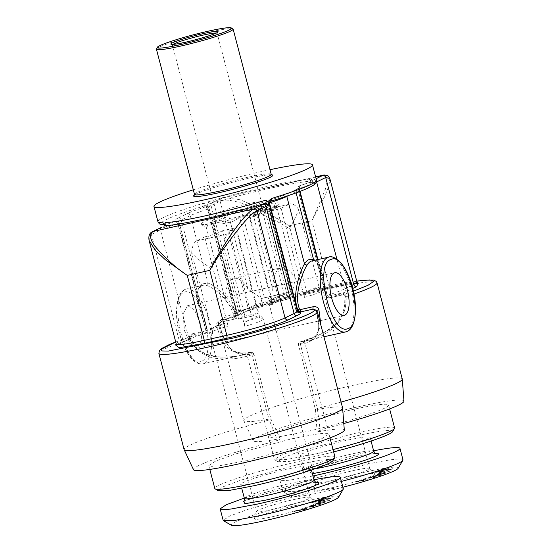 <?xml version="1.0" encoding="UTF-8"?>
<svg xmlns="http://www.w3.org/2000/svg" width="553" height="553" viewBox="0 0 553 553"><rect width="100%" height="100%" fill="white"/><g stroke="black" fill="none" stroke-linecap="round" stroke-linejoin="round"><path stroke-width="0.41" stroke-dasharray="2.77 2.07" d="M251.055 208.571A29.074 2.468 165.3 0 1 268.523 206.117A29.074 2.468 165.3 0 1 230.055 218.774A29.074 2.468 165.3 0 1 212.483 220.82A29.074 2.468 165.3 0 1 251.055 208.571M247.398 203.877A23.129 1.963 165.3 0 1 256.329 202.149A23.129 1.963 165.3 0 1 261.299 201.928A23.129 1.963 165.3 0 1 261.424 202.066A23.129 1.963 165.3 0 1 230.698 211.999A23.129 1.963 165.3 0 1 221.767 213.728A23.129 1.963 165.3 0 1 216.679 213.811A23.129 1.963 165.3 0 1 216.721 213.624A23.129 1.963 165.3 0 1 247.398 203.877M241.986 209.725A40.742 3.463 165.3 0 1 256.993 206.138A40.742 3.463 165.3 0 1 266.802 204.168C264.541 206.504 261.161 208.08 256.64 208.889C250.813 210.658 245.926 210.935 241.986 209.725L228.023 213.541A40.742 3.463 165.3 0 0 201.188 224.103C204.416 227 203.781 225.88 207.686 226.191L208.149 226.073A37.003 3.145 165.3 0 1 226.848 216.983L228.023 213.541M239.124 217.619A40.742 3.463 165.3 0 1 224.117 221.2A40.742 3.463 165.3 0 1 214.308 223.17C217.488 224.297 221.283 224.269 225.679 223.073C231.721 222.195 236.207 220.371 239.124 217.619L239.712 217.488A40.97 3.484 165.3 0 0 252.977 213.852L253.087 213.804A40.742 3.463 165.3 0 0 279.97 203.435A40.742 3.463 165.3 0 0 275.477 202.916L275.581 202.868A40.97 3.484 165.3 0 0 267.389 204.036L266.802 204.168M201.188 224.103A40.742 3.463 165.3 0 0 205.633 224.421L214.308 223.17M275.581 202.868L295.385 278.359L292.461 291.576L261.617 298.482L247.938 288.977A38.323 15.035 77.4 0 0 233.857 278.38A38.323 15.035 77.4 0 0 225.334 299.961L234.762 311.533A40.97 3.484 -14.7 0 0 236.781 311.187L256.295 306.818L235.578 227.85L229.267 230.919L251.656 316.261L257.968 313.192L256.295 306.818L262.765 305.374L239.712 217.488M267.389 204.036L290.443 291.922A40.97 3.484 165.3 0 1 292.461 291.576M275.477 202.916L274.302 206.366A37.003 3.145 165.3 0 1 255.597 215.449L255.41 215.525C267.528 211.813 274.793 209.103 277.212 207.403C278.339 207.161 279.258 205.834 279.97 203.435M274.302 206.366L255.597 215.449L253.087 213.804M252.977 213.852L272.781 289.343L265.606 304.634A40.97 3.484 165.3 0 1 262.765 305.374M205.633 224.421L208.149 226.073L226.848 216.983M304.447 297.396A27.754 2.357 -14.7 0 0 322.952 290.207C320.339 285.887 319.392 287.325 317.325 286.952L305.436 292.606C304.295 293.214 303.97 294.811 304.447 297.396L281.055 208.239A27.754 2.357 -14.7 0 1 269.567 211.336L291.956 296.671L285.645 299.74L272.594 302.657L250.205 217.322L256.523 214.253L249.023 215.407L258.092 211.128L290.118 203.96A26.433 10.369 77.4 0 0 289.205 204.278L257.18 211.446M281.055 208.239L289.205 204.278M269.567 211.336L263.256 214.398L250.205 217.322M272.594 302.657L278.912 299.595L256.523 214.253M249.023 215.407L272.415 304.565A27.754 2.357 165.3 0 1 269.263 304.295A27.754 2.357 165.3 0 1 287.767 297.106C286.924 294.68 285.929 293.733 284.774 294.258L273.41 299.774C272.27 300.383 271.938 301.979 272.415 304.565M305.436 292.606C316.295 289.184 320.083 287.346 316.8 287.083C317.968 286.578 318.97 287.532 319.8 289.938L298.703 209.525C296.871 214.612 293.781 221 289.419 228.7C281.664 223.709 274.081 219.714 266.67 216.693L287.767 297.106M266.67 216.693L258.092 211.128M316.046 482.617A27.754 2.357 165.3 0 1 316.046 482.493A27.754 2.357 165.3 0 1 352.911 470.7A27.754 2.357 165.3 0 1 369.674 468.426A27.754 2.357 165.3 0 1 369.736 468.529A27.754 2.357 165.3 0 1 332.865 480.439A27.754 2.357 165.3 0 1 316.046 482.617L269.263 304.295C269.615 300.95 270.396 299.263 271.606 299.242C271.399 298.862 275.857 297.175 284.975 294.175L284.774 294.258C273.908 297.68 270.127 299.519 273.41 299.774M291.956 296.671L285.085 298.302A27.754 2.357 -14.7 0 1 278.912 299.595M251.656 316.261L245.477 317.546A27.754 2.357 -14.7 0 0 238.606 319.178L244.917 316.109L257.968 313.192M309.735 182.317L310.592 181.626L310.205 184.598L309.749 182.338C311.152 181.75 311.726 180.665 311.477 179.082L310.219 181.08L309.189 179.179L310.855 181.121C312.231 181.011 313.192 181.702 313.731 183.209A46.258 3.933 -14.7 0 0 316.399 182.034M313.731 183.209L310.489 182.352L310.219 181.08M357.839 283.309L330.57 287.767L308.028 292.814C284.816 297.943 255.313 306.77 246.479 311.215L237.417 315.625C233.732 317.429 233.027 318.48 235.308 318.777C236.767 318.196 237.375 317.111 237.126 315.528L235.744 316.198L207.679 209.207L205.903 206.691A48.899 4.154 165.3 0 1 204.624 205.861C206.172 205.384 207.306 205.923 208.018 207.472L207.61 204.043L208.294 201.762C208.847 203.373 209.705 203.953 210.873 203.504L210.665 203.573C248.034 192.548 293.982 182.303 310.682 181.19L313.586 179.905A2.641 2.419 64.1 0 1 316.516 181.584M207.651 205.363L209.048 206.642L210.112 203.822L212.269 202.647A2.641 2.419 64.1 0 1 212.753 202.474L223.578 197.469L239.988 199.695L259.302 207.728L289.364 225.769L311.906 220.723L324.68 196.668L328.98 185.462L329.809 178.467M210.147 203.801L210.873 203.504A43.611 3.705 165.3 0 1 212.753 202.474M164.766 224.649L165.388 224.718L164.663 224.559L166.888 227.456L166.018 224.629A79.293 6.74 165.3 0 1 204.624 205.861L202.847 203.393L207.61 204.043M356.747 281.166L300.072 293.346C252.818 305.332 211.474 320.429 221.656 321.977C219.914 322.434 219.182 323.484 219.472 325.129C226.122 353.056 239.304 356.561 251.809 353.948C253.786 353.72 254.325 353.872 253.433 354.404L247.357 356.111C236.11 359.374 224.138 359.899 211.446 357.687C200.566 353.796 193.481 347.685 190.197 339.355C189.631 337.835 190.446 336.742 192.651 336.072L205.294 333.245C206.794 332.719 207.444 331.641 207.223 330.01A46.258 3.933 -14.7 0 0 207.306 330.023L205.923 330.694L177.852 223.702L175.806 221.318A48.899 4.154 165.3 0 0 166.018 224.629L165.43 224.718M164.905 225.838C163.619 226.274 163.1 227.276 163.363 228.845L165.589 225.811L165.16 223.806M355.959 476.403A31.569 2.682 165.3 0 1 375.024 473.81A31.569 2.682 165.3 0 1 333.162 487.476A31.569 2.682 165.3 0 1 314.028 489.813A31.569 2.682 165.3 0 1 355.959 476.403M402.971 459.813A62.116 5.274 -14.7 0 0 365.312 464.672L308.692 479.99L289.35 487.034L282.804 491.334L283.143 491.714L294.977 491.34L320.464 486.474A62.116 5.274 -14.7 0 0 341.388 481.414M398.153 468.294A55.507 4.714 -14.7 0 0 364.6 472.2A55.507 4.714 -14.7 0 0 291.168 496.366A55.507 4.714 -14.7 0 0 324.521 491.679A55.507 4.714 -14.7 0 0 342.915 487.241M312.977 475.988L289.108 480.246L282.355 480.661L279.797 479.873L286.343 475.566L305.685 468.522L362.305 453.211A62.116 5.274 165.3 0 1 373.628 450.813M348.203 439.96L363.846 437.022L370.033 437.14L366.245 439.635L355.026 443.713L322.199 452.596A36.014 3.062 165.3 0 1 300.369 455.416A36.014 3.062 165.3 0 1 348.203 439.96M392.63 431.658A59.468 5.053 165.3 0 0 356.678 435.84L300.473 451.151L282.376 457.96L278 461.727L289.33 461.375L313.731 456.709A59.468 5.053 165.3 0 0 333.646 451.905M394.614 427.967A62.116 5.274 -14.7 0 0 356.962 432.833L300.341 448.144L281 455.188L274.454 459.495L274.786 459.868L286.62 459.495L312.106 454.628A62.116 5.274 -14.7 0 0 333.037 449.575M350.948 409.904A62.116 5.274 165.3 0 1 388.6 405.038A62.116 5.274 165.3 0 1 306.092 431.699L279.099 436.773L271.357 437.368L268.44 436.566L274.986 432.259L294.32 425.222L350.948 409.904M344.312 430.103A77.973 6.622 -14.7 0 0 320.353 431.381L317.104 431.554L320.125 430.103L327.473 427.918A77.973 6.622 -14.7 0 0 343.814 423.529M403.96 401.119A77.973 6.622 -14.7 0 0 329.567 413.685A77.973 6.622 -14.7 0 0 253.136 440.686A77.973 6.622 -14.7 0 0 277.039 439.206L280.281 439.006L277.378 440.451L269.919 442.67A77.973 6.622 -14.7 0 0 193.488 469.67M246.444 460.69L219.458 465.757L211.709 466.352L208.792 465.55L215.338 461.25L234.679 454.207L291.3 438.888L318.293 433.822L326.035 433.227L328.959 434.029L322.413 438.329L303.072 445.372L246.444 460.69M245.795 321.597C256.654 318.169 260.442 316.33 257.152 316.074L245.795 321.597C244.654 322.185 244.322 323.781 244.799 326.388A27.754 2.357 -14.7 0 0 263.304 319.199C260.698 314.878 259.751 316.309 257.677 315.936L257.152 316.074C258.32 315.563 259.322 316.51 260.152 318.922L236.76 229.765L228.61 233.725A26.433 10.369 77.4 0 0 223.702 245.974L209.732 267.424C202.052 262.419 196.032 257.657 191.677 253.143L212.774 333.556A27.754 2.357 165.3 0 1 209.615 333.279A27.754 2.357 165.3 0 1 228.119 326.09C227.276 323.671 226.281 322.717 225.126 323.242L213.762 328.765C212.622 329.374 212.29 330.971 212.774 333.556M238.606 319.178L216.216 233.843A27.754 2.357 165.3 0 0 204.734 236.933L228.119 326.09M256.398 511.601A27.754 2.357 165.3 0 1 256.398 511.484A27.754 2.357 165.3 0 1 293.263 499.691A27.754 2.357 165.3 0 1 310.026 497.41A27.754 2.357 165.3 0 1 310.088 497.513A27.754 2.357 165.3 0 1 273.223 509.431A27.754 2.357 165.3 0 1 256.398 511.601L209.615 333.279C209.967 329.934 210.755 328.254 211.965 328.226C211.758 327.853 216.209 326.159 225.327 323.159L225.126 323.242C214.267 326.664 210.479 328.503 213.762 328.765M204.734 236.933L196.578 240.894C193.744 242.435 192.112 246.52 191.677 253.143M244.799 326.388L223.702 245.974M296.311 505.387A31.569 2.682 165.3 0 1 315.376 502.801A31.569 2.682 165.3 0 1 273.514 516.467A31.569 2.682 165.3 0 1 254.38 518.797A31.569 2.682 165.3 0 1 296.311 505.387M343.323 488.797A62.116 5.274 -14.7 0 0 305.671 493.656L249.044 508.974L229.702 516.018L223.163 520.318M338.512 497.285A55.507 4.714 -14.7 0 0 304.952 501.191A55.507 4.714 -14.7 0 0 231.52 525.35M244.308 498.073L302.664 482.195A62.116 5.274 165.3 0 1 313.98 479.797M288.562 468.944L304.198 466.006L310.385 466.124L306.597 468.619L295.378 472.704L262.557 481.58A36.014 3.062 165.3 0 1 240.721 484.4A36.014 3.062 165.3 0 1 288.562 468.944M332.982 460.642A59.468 5.053 165.3 0 0 297.03 464.831L240.825 480.142L222.728 486.944L218.352 490.718M334.973 456.951A62.116 5.274 -14.7 0 0 297.314 461.817A62.116 5.274 -14.7 0 0 214.806 488.479M317.387 311.816A81.941 6.961 -14.7 0 0 316.44 311.097L314.539 309.224L316.44 311.097C318.825 319.489 319.316 327.003 317.906 333.632C314.83 339.521 308.982 343.06 300.355 344.249C298.357 344.692 297.86 344.685 298.848 344.236L304.807 342.086C326.194 336.805 348.286 321.922 345.708 296.871C345.445 295.212 344.18 294.611 341.92 295.06L329.215 297.915L328.199 297.949L326.014 296.028L320.152 269.829L314.982 260.221M175.723 341.968L192.651 336.072L192.824 333.659C189.893 334.586 188.836 336.3 189.644 338.802C192.803 346.62 199.688 352.323 210.306 355.911C223.239 357.964 235.454 357.328 246.963 353.989L246.963 353.989C236.926 356.512 227.117 357.501 217.55 356.962L206.594 354.245C199.661 351.231 194.407 346.033 190.826 338.664L190.197 339.355C191.144 338.602 190.958 338.422 189.644 338.802M342.618 407.983A81.941 6.961 -14.7 0 0 317.457 409.427L300.355 344.249L301.247 341.844L300.127 341.927L304.205 340.406C311.65 338.498 319.523 335.18 327.818 330.445C338.256 324.839 347.561 310.883 346.067 296.678C345.59 294.085 343.793 292.972 340.669 293.339L328.026 296.166L327.134 295.724C322.496 276.638 321.072 260.422 315.618 261.064L312.148 260.857A38.323 15.035 -102.6 0 1 315.618 261.064M269.919 442.67L264.458 421.289A81.941 6.961 -14.7 0 0 184.101 449.568M341.07 402.086A81.941 6.961 -14.7 0 1 321.908 407.264A6.608 0.56 -14.7 0 0 315.424 409.538L298.378 344.547L300.127 341.927L315.404 336.639L320.94 325.344M317.104 431.554L315.424 409.538A6.608 0.56 -14.7 0 0 315.431 409.545A6.608 0.56 -14.7 0 0 317.457 409.427L320.353 431.381M402.266 378.992A81.941 6.961 -14.7 0 0 352.593 385.406A81.941 6.961 -14.7 0 0 324.106 392.305A81.941 6.961 -14.7 0 0 243.749 420.577A81.941 6.961 -14.7 0 0 243.783 420.681A81.941 6.961 -14.7 0 0 268.91 419.126L251.809 353.948L249.921 352.551C251.345 352.42 251.76 352.531 251.152 352.89L246.963 353.989L247.357 356.111L264.458 421.289A6.608 0.56 -14.7 0 0 270.935 419.015A6.608 0.56 -14.7 0 0 270.935 419.001A6.608 0.56 -14.7 0 0 268.91 419.126L277.039 439.206M246.479 311.215A2.641 2.419 -115.9 0 0 248.186 308.139L239.117 312.542L211.052 205.55L220.115 201.147C226.917 197.76 245.739 203.663 259.053 209.691C271.419 215.345 281.525 220.709 289.364 225.769L306.403 290.733C284.449 295.585 256.537 303.929 248.186 308.139L220.115 201.147C219.866 199.578 220.433 198.555 221.822 198.071L315.659 177.064M324.079 174.976L327.286 178.011L325.275 189.575L311.906 220.723L328.945 285.687L306.403 290.733A2.641 1.037 77.4 0 0 307.938 292.848A2.641 1.037 77.4 0 0 308.028 292.814M205.211 333.404C196.785 336.1 190.661 338.367 186.838 340.206A2.641 2.419 -115.9 0 0 188.538 337.123A46.258 3.933 -14.7 0 1 205.923 330.694A2.641 1.369 72.3 0 1 205.343 333.376A2.641 1.369 72.3 0 1 205.211 333.404L205.46 330.832L206.041 330.065C201.638 313.751 192.914 293.173 197.863 289.682A38.323 15.035 -102.6 0 1 200.974 286.157A38.323 15.035 -102.6 0 1 201.693 285.749A38.323 15.035 -102.6 0 1 203.013 285.286A38.323 15.035 -102.6 0 1 206.483 285.493C209.393 285.535 230.414 297.638 233.656 316.648L235.447 316.295A46.258 3.933 -14.7 0 1 235.744 316.198A2.641 1.369 72.3 0 1 235.17 318.881C235.46 318.003 236.643 320.187 237.216 315.569L209.152 208.578L207.679 209.207A46.258 3.933 -14.7 0 0 190.294 215.642L208.011 283.171C211.094 283.254 232.066 296.567 235.447 316.295C235.709 317.906 235.329 318.86 234.299 319.15L221.594 321.998C219.686 322.931 218.981 323.961 219.479 325.088L223.993 338.07C231.382 354.826 240.327 353.284 250.26 352.448L249.928 352.551C237.161 355.019 223.453 352.717 216.776 325.613C216.271 322.98 217.481 321.196 220.405 320.256L221.656 321.977M206.041 330.065L207.223 330.01L199.059 302.754L198.942 287.574L181.225 220.046L190.294 215.642A2.641 2.419 64.1 0 0 187.253 213.624L178.184 218.027A2.641 2.419 64.1 0 1 181.225 220.046A46.258 3.933 -14.7 0 0 178.004 222.493A46.258 3.933 -14.7 0 0 179.241 223.032L207.306 330.023C207.555 331.606 206.946 332.685 205.488 333.272M161.69 227.228A2.641 2.419 -115.9 0 0 160.474 230.131L188.538 337.123L179.476 341.533L151.404 234.541L149.04 240.258M327.473 427.918L304.212 340.365C314.27 337.676 323.277 333.452 331.24 327.694L339.217 319.205C342.113 314.906 343.925 310.088 344.657 304.744L344.892 296.85C345.611 296.173 344.602 295.579 341.858 295.081M345.708 296.871C344.574 296.892 344.692 296.823 346.067 296.678C344.692 296.823 344.574 296.892 345.708 296.871A81.941 6.961 -14.7 0 0 354.017 294.051M200.276 323.104L194.504 309.95L187.64 305.65L183.022 313.973L184.529 330.756L190.294 343.918L197.158 348.21L201.776 339.895L200.276 323.104M234.23 319.171L221.594 321.998M233.656 316.648L233.041 317.429L220.405 320.256M280.281 439.006L270.935 419.001L253.889 354.01L253.433 354.404L251.152 352.89M377.035 282.832A81.941 6.961 -14.7 0 0 327.362 289.247A81.941 6.961 -14.7 0 0 300.839 295.634A81.941 6.961 -14.7 0 0 218.518 324.411A81.941 6.961 -14.7 0 0 219.472 325.129L219.479 325.088M219.472 325.129L216.776 325.613M327.134 295.724L326.014 296.028A46.258 3.933 -14.7 0 0 325.931 296.014A2.641 2.571 96.7 0 0 329.083 297.86A48.899 4.154 -14.7 0 1 329.284 297.887L341.92 295.06L340.669 293.339M301.219 341.851C306.5 340.731 310.648 339.259 313.655 337.441L316.026 335.443C318.03 333.397 318.908 329.885 318.666 324.915L316.399 311.021L316.738 310.558M229.267 230.919A27.754 2.357 165.3 0 1 236.76 229.765M244.917 316.109L222.534 230.774L235.578 227.85M216.216 233.843L222.534 230.774M285.645 299.74L283.972 293.373L264.452 297.742A40.97 3.484 -14.7 0 0 261.617 298.482M298.703 209.525A26.433 10.369 77.4 0 0 290.118 203.96M290.443 291.922L283.972 293.373L263.256 214.398M193.308 189.817A81.941 6.961 165.3 0 1 262.786 171.271A81.941 6.961 165.3 0 1 270.009 169.695M265.606 304.634L234.762 311.533M295.385 278.359A38.323 15.035 77.4 0 0 281.304 267.763A38.323 15.035 77.4 0 0 272.781 289.343M225.334 299.961L205.529 224.47M236.781 311.187L213.721 223.301M241.398 209.857L264.452 297.742M247.938 288.977L228.133 213.486M320.505 504.336L308.781 506.949L314.118 506.541L312.763 507.004L306.687 507.419L320.47 504.205L308.754 506.818L314.083 506.41L312.728 506.88L306.652 507.288L320.47 504.205M305.671 509.292L294.127 511.511L303.528 508.94L302.546 508.822L304.088 508.325L307.337 508.76L294.092 511.38L298.966 510.26L303.493 508.808L302.512 508.691L304.053 508.2L307.302 508.629L305.636 509.161M325.192 502.435L310.855 506.009L318.314 503.534L316.233 503.645L325.192 502.435L310.821 505.884L318.279 503.41L316.198 503.52L325.157 502.311M329.664 500.375L316.696 503.389L320.802 501.606L318.791 502.732L329.664 500.375L316.662 503.265L320.768 501.481L318.756 502.601L329.629 500.244M322.897 500.043L319.931 501.205L321.563 501.066L330.583 498.509L327.314 498.861L332.374 497.9L322.945 500.907L318.224 501.765L322.862 499.919L319.904 501.08L321.528 500.935L330.556 498.384L327.279 498.73L332.346 497.776L320.546 501.336L318.307 501.447L322.862 499.919M326.353 498.702L318.521 501.018L314.609 501.633L324.397 498.447L328.323 497.824L326.353 498.702L314.574 501.509L324.362 498.322L328.288 497.7L326.318 498.571M300.424 510.108L305.436 509.154L303.929 508.988L300.424 510.108L305.408 509.03L303.894 508.864L300.397 509.984M317.622 504.17L323.899 502.615L319.516 503.341L317.622 504.17L323.864 502.483L319.482 503.209L317.595 504.039M317.526 501.08L326.623 498.274L318.01 500.5L316.323 501.184L317.526 501.08L326.588 498.142L319.952 499.732L316.751 500.818L317.491 500.949M368.83 477.799L381.224 475.207L369.508 477.82L374.837 477.412L373.482 477.882L367.406 478.29L368.796 477.674L381.19 475.082L369.473 477.688L374.803 477.287L373.448 477.751L367.372 478.165L368.796 477.674M368.063 479.631L354.846 482.382L364.247 479.81L363.273 479.693L364.807 479.202L368.063 479.631L354.812 482.257L364.213 479.686L363.238 479.562L364.773 479.071L368.028 479.506M386.81 472.912L371.575 476.886L376.586 475.483L379.033 474.405L376.952 474.522L386.81 472.912L371.54 476.755L376.552 475.359L378.999 474.28L376.925 474.391L386.775 472.787M390.902 470.956L377.416 474.26L379.952 472.85L381.522 472.483L379.51 473.603L390.902 470.956L377.381 474.135L379.918 472.718L381.487 472.352L379.476 473.479L390.867 470.824M381.411 471.571L383.879 471.018L380.575 472.2L384.079 471.509L391.31 469.379L388.033 469.732L393.1 468.778L381.3 472.331L378.95 472.642L381.383 471.446L383.851 470.893L380.623 471.951L382.247 471.813L391.275 469.255L388.006 469.601L393.065 468.647L383.63 471.654L378.916 472.511L381.383 471.446M388.586 469.006L375.881 472.545L377.312 471.626L385.116 469.324L388.489 468.654L389.042 468.702L388.586 469.006L379.206 471.764L375.3 472.38L383.92 469.497L387.833 468.612L389.015 468.571L388.552 468.875M366.162 480.025L364.648 479.866L361.15 480.979L366.162 480.025L364.614 479.734L361.116 480.854L366.127 479.9M384.618 473.486L380.236 474.211L378.349 475.041L384.618 473.486L380.201 474.087L378.314 474.916L384.584 473.361M379.648 471.619L387.342 469.144L378.736 471.37L377.042 472.062L379.648 471.619L387.307 469.013L378.701 471.239L377.008 471.93L379.614 471.495M375.605 453.46A39.975 3.394 165.3 0 0 354.314 457.096L307.668 470.555L312.39 473.734M314.947 468.813A36.014 3.062 165.3 0 1 304.046 469.428A36.014 3.062 165.3 0 1 351.881 453.972A36.014 3.062 165.3 0 1 373.71 451.151M315.957 482.451A39.975 3.394 165.3 0 0 294.666 486.08L264.472 493.995L243.887 501.357M244.398 498.412A36.014 3.062 165.3 0 1 292.233 482.956A36.014 3.062 165.3 0 1 314.069 480.135M297.058 309.977L296.021 310.475L268.039 203.518C267.797 201.935 268.399 200.857 269.857 200.269A48.899 4.154 165.3 0 1 271.143 201.098A79.293 6.74 165.3 0 0 309.749 182.338A48.899 4.154 165.3 0 1 299.954 185.642L299.678 185.773A2.641 2.571 96.7 0 0 297.86 189.022L325.931 296.014L297.86 189.022A46.258 3.933 -14.7 0 1 299.097 189.561L299.443 187.73L297.092 189.098A2.641 2.419 -115.9 0 0 295.869 192.009L288.77 195.458M269.276 202.896L268.039 203.518A46.258 3.933 -14.7 0 1 269.27 204.057M297.341 311.049A46.258 3.933 -14.7 0 0 296.111 310.51A2.641 2.571 96.7 0 0 298.468 312.452M269.422 202.847L269.857 200.269M288.507 193.336L297.576 188.932A2.641 2.419 -115.9 0 0 297.092 189.098L288.023 193.509C284.401 195.257 278.394 197.476 270.002 200.165L270.134 200.138A48.899 4.154 -14.7 0 0 288.507 193.336A2.641 2.419 -115.9 0 0 286.751 196.142M192.651 336.072L175.73 341.996M186.838 340.206L176.117 345.48M296.104 192.879L295.869 192.009A46.258 3.933 -14.7 0 0 299.097 189.561L299.622 191.566M190.197 339.355A81.941 6.961 -14.7 0 0 158.877 353.402M313.959 260.456L314.747 261.023C314.401 260.961 317.947 260.961 320.152 269.829L317.484 259.661M329.083 297.86L327.314 295.343L325.841 295.979C327.03 297.708 327.784 298.364 328.109 297.943L329.215 297.915M300.044 191.407L299.242 188.352L297.777 188.988C298.502 184.294 299.36 186.61 299.823 185.67L299.242 188.352A46.258 3.933 -14.7 0 0 309.549 184.847A46.258 3.933 -14.7 0 0 310.205 184.598M329.36 297.728C337.793 295.039 343.918 292.772 347.74 290.933C346.261 291.099 345.245 290.429 344.699 288.915A46.258 3.933 -14.7 0 1 327.314 295.343L317.927 259.564M297.576 188.932A48.899 4.154 -14.7 0 0 299.678 185.773M235.308 318.777L234.299 319.15L233.041 317.429M347.74 290.933L352.786 288.479M341.92 295.06L353.422 291.141M351.957 285.389L344.699 288.915L336.901 259.191M356.989 282.065L349.047 281.912L328.945 285.687A2.641 1.037 -102.6 0 0 330.48 287.802L307.938 292.848C284.919 297.915 255.313 306.804 246.97 311.049L235.55 316.821L235.896 314.989A46.258 3.933 -14.7 0 0 237.126 315.528L209.062 208.536L206.877 206.615L205.903 206.691M221.366 198.223L221.822 198.071M209.048 206.642A46.258 3.933 -14.7 0 1 211.052 205.55A2.641 2.419 64.1 0 1 212.269 202.647L223.564 197.476M237.901 315.452L237.417 315.625C238.813 315.148 239.387 314.125 239.117 312.542A46.258 3.933 -14.7 0 0 235.896 314.989L207.831 207.997L206.877 206.615C207.175 206.179 207.928 206.829 209.152 208.578L209.062 208.536A46.258 3.933 -14.7 0 1 207.831 207.997A46.258 3.933 -14.7 0 1 208.018 207.472M206.483 285.493L208.011 283.171L202.211 283.869L198.942 287.574L198.893 288.949M246.963 353.989L203.145 363.805C195.423 364.925 188.393 357.639 182.068 341.954C178.107 331.109 176.227 320.394 176.435 309.811L177.955 299.111C179.407 294.231 181.626 291.072 184.598 289.634L186.402 289.005A38.323 15.035 -102.6 0 1 209.041 321.39A38.323 15.035 -102.6 0 1 204.465 363.342A38.323 15.035 -102.6 0 1 203.746 363.632A38.323 15.035 -102.6 0 1 203.145 363.805A38.323 15.035 -102.6 0 1 180.499 331.413A38.323 15.035 -102.6 0 1 185.082 289.468A38.323 15.035 -102.6 0 1 185.801 289.171A38.323 15.035 -102.6 0 1 186.402 289.005L203.013 285.286L201.513 285.929L197.863 289.682M166.888 227.456A46.258 3.933 -14.7 0 1 167.552 227.214A46.258 3.933 -14.7 0 1 177.852 223.702L179.241 223.032A2.641 2.571 -83.3 0 0 177.057 221.11L178.004 222.493L199.059 302.754C197.345 295.261 197.29 290.664 198.886 288.949M178.184 218.027A48.899 4.154 -14.7 0 0 176.082 221.186A2.641 2.571 -83.3 0 1 177.057 221.11C177.354 220.668 178.107 221.324 179.324 223.066L207.396 330.058C206.822 334.683 205.64 332.498 205.343 333.376C196.951 336.065 190.944 338.284 187.322 340.033L175.902 345.812M163.363 228.845A46.258 3.933 -14.7 0 0 160.474 230.131L151.404 234.541C151.156 232.972 151.722 231.942 153.112 231.458M178.26 344.436L177.769 344.609C179.172 344.139 179.739 343.109 179.476 341.533A46.258 3.933 -14.7 0 0 176.248 343.973M200.753 361.6A35.682 13.998 -102.6 0 1 179.29 332.318A35.682 13.998 -102.6 0 1 183.382 292.544A35.682 13.998 -102.6 0 1 184.045 292.267C200.283 284.429 218.193 355.62 201.423 361.323A35.682 13.998 -102.6 0 1 200.753 361.6M328.759 257.138A38.323 15.035 -102.6 0 1 351.397 289.53A38.323 15.035 -102.6 0 1 346.814 331.482A38.323 15.035 -102.6 0 1 345.749 331.883M205.46 330.832L192.824 333.659M205.626 206.829A48.899 4.154 -14.7 0 0 187.253 213.624M313.586 179.905L316.088 178.688M234.479 319.102L235.17 318.881A2.641 1.369 72.3 0 1 235.032 318.915M330.57 287.767A2.641 1.037 -102.6 0 1 330.48 287.802C346.931 284.325 356.167 282.894 358.185 283.489M329.284 297.887L328.026 296.166M298.378 344.547C298.627 342.694 299.09 341.865 299.761 342.058L300.127 341.927M210.873 203.504A84.581 7.189 165.3 0 1 310.855 181.121M310.088 497.513L263.304 319.199A27.754 2.357 -14.7 0 0 260.152 318.922M196.578 240.894L228.61 233.725M369.736 468.529L322.952 290.207A27.754 2.357 -14.7 0 0 319.8 289.938M157.958 221.725A81.941 6.961 165.3 0 1 202.847 203.393M208.294 201.762A81.941 6.961 165.3 0 1 266.795 186.555A81.941 6.961 165.3 0 1 309.189 179.179M311.477 179.082A81.941 6.961 165.3 0 1 316.468 180.14M194.843 194.732A40.97 3.484 165.3 0 1 247.993 178.46A40.97 3.484 165.3 0 1 271.461 174.748M194.518 194.435A39.65 3.366 165.3 0 1 247.184 177.416A39.65 3.366 165.3 0 1 271.219 174.313M233.124 29.109A39.65 3.366 -14.7 0 0 209.089 32.212A39.65 3.366 -14.7 0 0 156.423 49.231M216.264 33.014A23.129 1.963 165.3 0 1 217.149 33.304A23.129 1.963 165.3 0 1 202.557 39.049A23.129 1.963 165.3 0 1 177.492 44.959A23.129 1.963 165.3 0 1 172.405 45.042A23.129 1.963 165.3 0 1 173.027 44.358M261.299 201.928L268.523 206.117M310.682 181.19L309.784 180.154M210.665 203.573L210.112 203.822M369.674 468.426L375.024 473.81M316.046 482.493L314.028 489.813M300.369 455.416L304.046 469.428C303.929 471.785 303.652 472.884 303.21 472.732C301.523 472.815 308.028 470.389 322.724 465.446L354.176 457.144L371.153 453.951L376.061 453.619M370.04 437.14L371.056 441.024M388.6 405.038L389.616 408.916M310.026 497.41L315.376 502.801M256.398 511.484L254.38 518.797M243.569 501.716C241.875 501.806 248.38 499.373 263.076 494.43L294.535 486.128L311.505 482.935L316.413 482.603M310.392 466.124L311.415 470.015M298.544 312.473L298.288 312.431C297.963 312.853 297.21 312.203 296.021 310.475L267.949 203.483C268.682 198.79 269.539 201.105 270.002 200.165M356.747 281.145L300.085 293.332C275.726 299.629 255.341 305.74 238.931 311.657C223.986 317.318 223.792 317.927 220.357 320.187C218.746 321.528 218.131 322.938 218.518 324.411L243.749 420.577M223.578 197.469L315.611 176.877M187.64 305.657L334.738 272.733M197.165 348.21L344.263 315.293M253.882 354.017C252.5 352.351 251.29 351.826 250.26 352.448M299.761 342.058L304.212 340.365M323.934 336.77L300.493 342.017M192.264 336.183C190.502 337.696 190.018 338.519 190.826 338.664M240.721 484.4L241.744 488.292M208.792 465.55L209.808 469.428M328.959 434.029L329.975 437.9M253.136 440.686L243.783 420.681M268.44 436.566L274.454 459.495M278 461.727L274.786 459.868M279.797 479.873L282.804 491.334M291.168 496.366L283.143 491.714M165.388 224.718L164.842 224.725M299.823 185.67L309.728 182.324M233.857 278.38L281.304 267.763M216.721 213.624L212.483 220.82M194.428 195.147C195.299 194.939 191.974 195.32 205.039 190.46C217.529 186.154 231.831 182.158 247.951 178.474C262.53 175.425 270.431 174.23 271.647 174.886M217.322 32.385L217.149 33.304L261.424 202.066M171.803 44.33L172.405 45.042L216.679 213.811"/><path stroke-width="0.83" d="M164.511 225.97L165.236 222.686L164.905 225.838A84.581 7.189 165.3 0 0 264.894 203.463C266.041 202.958 266.456 201.845 266.131 200.103L268.426 202.792L268.046 205.412C267.486 203.919 266.435 203.262 264.894 203.463A43.611 3.705 165.3 0 1 263.007 204.486L253.945 208.896C248.781 211.44 240.838 220.46 230.117 235.958C221.283 249.389 214.509 260.85 209.787 270.348C219.534 252.431 248.898 213.043 256.986 210.907C256.426 209.407 255.417 208.737 253.945 208.896L153.112 231.458C148.944 234.562 149.939 239.94 156.105 247.578C165.976 258.908 176.352 268.184 187.253 275.394L209.787 270.348L226.834 335.312A46.258 3.933 -14.7 0 0 285.051 317.899L256.986 210.907L266.048 206.504A2.641 2.419 -115.9 0 0 263.007 204.486M269.076 204.589A46.258 3.933 -14.7 0 0 269.27 204.057L269.525 202.35L271.24 201.078L269.525 202.35L269.076 204.589L268.426 202.792M271.143 201.098L271.578 198.472L267.825 201.679M164.766 224.649L162.948 222.783L165.216 224.642M161.69 227.228A2.641 2.419 -115.9 0 1 162.174 227.055L152.621 231.631C149.517 232.924 148.342 235.861 149.089 240.437L155.096 249.991L165.285 259.703L187.253 275.394L204.292 340.358L226.834 335.312A2.641 1.037 -102.6 0 1 226.543 338.318C249.756 333.189 279.265 324.369 288.092 319.917L297.161 315.514A48.899 4.154 -14.7 0 0 299.263 312.355A2.641 2.571 96.7 0 1 298.468 312.452M341.388 481.414A62.116 5.274 -14.7 0 0 402.867 460.303A62.116 5.274 -14.7 0 0 402.971 459.813L399.964 448.345A62.116 5.274 165.3 0 1 317.457 475.006L312.977 475.988M342.915 487.241A55.507 4.714 -14.7 0 0 398.153 468.294L402.867 460.303M373.628 450.813A62.116 5.274 165.3 0 1 399.964 448.345M333.037 449.575A62.116 5.274 -14.7 0 0 394.51 428.457L392.63 431.658A59.468 5.053 165.3 0 1 333.646 451.905M394.51 428.457A62.116 5.274 -14.7 0 0 394.614 427.967L389.616 408.916M175.723 341.968L169.204 344.609L161.462 348.604L159.513 350.415L158.877 353.402L184.101 449.568A81.941 6.961 -14.7 0 0 184.142 449.665L193.488 469.67A77.973 6.622 -14.7 0 0 267.832 456.909A77.973 6.622 -14.7 0 0 344.312 430.103L342.632 408.086A81.941 6.961 -14.7 0 0 342.618 407.983L317.387 311.816L314.553 309.224L312.915 309.155L313.088 306.742C316.15 306.348 318.099 307.385 318.936 309.867L320.94 325.344M343.814 423.529A77.973 6.622 -14.7 0 0 403.96 401.119L402.28 379.102A81.941 6.961 -14.7 0 0 402.266 378.992L377.035 282.832A81.941 6.961 -14.7 0 1 354.017 294.051M260.816 515.458A62.116 5.274 -14.7 0 0 343.219 489.287A62.116 5.274 -14.7 0 0 343.323 488.797L340.316 477.336A62.116 5.274 165.3 0 1 257.809 503.997L230.815 509.064L223.073 509.659L220.156 508.857L223.163 520.318L223.495 520.698L235.329 520.325L260.816 515.458M223.495 520.698L231.52 525.35A55.507 4.714 -14.7 0 0 264.873 520.663A55.507 4.714 -14.7 0 0 338.512 497.285L343.219 489.287M313.98 479.797A62.116 5.274 165.3 0 1 340.316 477.336M244.308 498.073L226.225 504.765L220.156 508.857M209.808 469.428L214.806 488.479A62.116 5.274 -14.7 0 0 215.138 488.859L218.352 490.718L229.682 490.359L254.083 485.7A59.468 5.053 165.3 0 0 332.982 460.642L334.869 457.449A62.116 5.274 -14.7 0 0 334.973 456.951L329.975 437.9M215.138 488.859A62.116 5.274 -14.7 0 0 252.465 483.612A62.116 5.274 -14.7 0 0 334.869 457.449M299.263 312.355L297.493 309.839L269.422 202.847A46.258 3.933 -14.7 0 0 286.807 196.419L304.523 263.947C301.744 267.687 291.21 293.401 297.791 309.742L300.272 311.989L312.915 309.155C323.097 310.71 281.754 325.8 234.5 337.793L168.326 351.079L161.946 350.948L161.082 349.296L175.73 341.996M314.982 260.221L313.586 259.537L296.104 192.879M184.142 449.665A81.941 6.961 -14.7 0 0 233.774 443.153A81.941 6.961 -14.7 0 0 262.26 436.255A81.941 6.961 -14.7 0 0 342.632 408.086M351.957 285.389L353.761 284.512L325.696 177.52L329.809 178.467L356.982 282.065L358.185 283.489M315.659 177.064L324.079 174.976L327.784 175.515L329.809 178.467M347.374 290.187A21.809 8.558 77.4 0 0 334.738 272.733A21.809 8.558 77.4 0 0 331.627 297.839A21.809 8.558 77.4 0 0 344.263 315.293A21.809 8.558 77.4 0 0 347.374 290.187M341.07 402.086A81.941 6.961 -14.7 0 0 402.28 379.102M316.44 311.097C316.44 310.565 317.277 310.15 318.936 309.867M313.959 260.456L313.586 259.537L309.673 259.385C307.655 259.945 305.933 261.465 304.523 263.947L306.998 265.253C304.302 268.972 293.138 293.27 299.519 309.141L300.445 309.576L313.088 306.742M270.009 169.695A81.941 6.961 165.3 0 1 312.459 164.856A81.941 6.961 165.3 0 1 203.622 200.027A81.941 6.961 165.3 0 1 153.948 206.442A81.941 6.961 165.3 0 1 193.308 189.817M312.39 473.734L325.447 471.121A39.975 3.394 165.3 0 0 367.386 459.419A39.975 3.394 165.3 0 0 375.605 453.46M376.061 453.619C375.764 453.972 374.975 453.149 373.71 451.151A36.014 3.062 165.3 0 1 325.876 466.608A36.014 3.062 165.3 0 1 314.947 468.813M243.887 501.357L244.91 503.721L265.799 500.112A39.975 3.394 165.3 0 0 307.738 488.403A39.975 3.394 165.3 0 0 315.957 482.451M316.413 482.603C316.116 482.963 315.334 482.14 314.069 480.135A36.014 3.062 165.3 0 1 266.228 495.592A36.014 3.062 165.3 0 1 244.398 498.412L241.744 488.292M299.519 309.141L297.791 309.742A46.258 3.933 -14.7 0 1 297.493 309.839L297.058 309.977M297.161 315.514C295.675 315.68 294.666 315.01 294.12 313.496A46.258 3.933 -14.7 0 0 297.341 311.049L298.544 312.473M299.539 312.224L300.272 311.989L300.445 309.576M176.117 345.48L179.207 347.733L204.009 343.365L226.543 338.318M288.77 195.458L286.807 196.419A2.641 2.419 -115.9 0 1 286.751 196.142M158.877 353.402A81.941 6.961 -14.7 0 0 208.55 346.987A81.941 6.961 -14.7 0 0 235.066 340.593A81.941 6.961 -14.7 0 0 317.387 311.816M306.998 265.253A38.323 15.035 -102.6 0 1 310.827 261.32A38.323 15.035 -102.6 0 1 311.899 260.919A38.323 15.035 -102.6 0 1 312.148 260.857L328.759 257.138A38.323 15.035 -102.6 0 0 328.503 257.2A38.323 15.035 -102.6 0 0 327.438 257.601A38.323 15.035 -102.6 0 0 322.855 299.553A38.323 15.035 -102.6 0 0 345.501 331.945L323.934 336.77M317.927 259.564L300.044 191.407M352.786 288.479L356.803 286.523L357.839 283.309M353.422 291.141L368.07 285.244L373.787 281.346L369.846 279.922L356.747 281.166M336.901 259.191L316.627 181.923L325.696 177.52C325.143 176.013 324.127 175.342 322.655 175.501L316.088 178.688M356.803 286.523C355.323 286.696 354.307 286.025 353.761 284.512L356.989 282.065M175.902 345.812L176.248 343.973A46.258 3.933 -14.7 0 0 204.292 340.358A2.641 1.037 77.4 0 1 204.009 343.365M348.521 328.399C365.098 322.807 347.768 252.5 331.475 259.246L330.48 259.62C313.904 265.212 331.233 335.519 347.526 328.772L348.521 328.399M345.749 331.883A38.323 15.035 -102.6 0 1 345.501 331.945L347.305 331.309C355.067 328.199 357.763 310.157 353.429 291.196C350.595 278.871 346.351 269.352 340.689 262.661C335.367 257.567 331.385 255.721 328.759 257.138M162.174 227.055L152.656 231.617M316.516 181.584A2.641 2.419 64.1 0 1 316.627 181.923A46.258 3.933 -14.7 0 1 316.399 182.034M288.092 319.917C286.613 320.09 285.597 319.42 285.051 317.899L294.12 313.496L266.048 206.504A46.258 3.933 -14.7 0 0 268.046 205.412M162.948 222.783A81.941 6.961 165.3 0 1 157.958 221.725C159.623 223.723 157.909 224.477 165.388 224.718L164.663 224.559L165.029 224.947M312.459 164.856L316.468 180.14A81.941 6.961 165.3 0 1 271.578 198.472M266.131 200.103A81.941 6.961 165.3 0 1 207.631 215.311A81.941 6.961 165.3 0 1 165.236 222.686M271.461 174.748A40.97 3.484 165.3 0 1 259.537 181.481A40.97 3.484 165.3 0 1 218.414 192.838A40.97 3.484 165.3 0 1 194.843 194.732M271.647 174.886L271.219 174.313A39.65 3.366 165.3 0 1 218.553 191.331A39.65 3.366 165.3 0 1 194.518 194.435L156.423 49.231A39.65 3.366 -14.7 0 0 180.458 46.127A39.65 3.366 -14.7 0 0 233.124 29.109L230.566 27.65C226.91 27.505 219.5 28.673 208.322 31.155C192.914 34.68 179.303 38.496 167.483 42.595C159.25 45.588 157.978 46.639 157.57 46.957L156.423 49.231M180.603 44.62A38.323 3.256 -14.7 0 0 228.845 30.201A38.323 3.256 -14.7 0 0 208.281 31.175A38.323 3.256 -14.7 0 0 160.038 45.595A38.323 3.256 -14.7 0 0 180.603 44.62M173.027 44.358A23.129 1.963 165.3 0 1 189.776 38.496A23.129 1.963 165.3 0 1 212.055 33.38A23.129 1.963 165.3 0 1 216.264 33.014M212.711 31.777A24.45 2.081 -14.7 0 0 179.414 40.155A24.45 2.081 -14.7 0 0 176.172 44.019A24.45 2.081 -14.7 0 0 209.469 35.648A24.45 2.081 -14.7 0 0 212.711 31.777M371.056 441.024L373.71 451.151M311.415 470.015L314.069 480.135M317.484 259.661L299.622 191.566M356.747 281.145L363.756 280.233L373.406 280.06L376.144 281.304L377.035 282.832M315.611 176.877L324.079 174.976M176.248 343.973L149.075 240.396M243.569 501.716C244.004 501.868 244.281 500.769 244.398 498.412M297.341 311.049L269.27 204.057M316.468 180.14L315.846 183.112C315.086 184.432 311.913 186.354 306.314 188.856C298.219 192.347 286.53 196.419 271.24 201.078M153.948 206.442L157.958 221.725M194.428 195.147L194.518 194.435M271.219 174.313L233.124 29.109M171.976 44.42L176.31 43.984C188.096 42.56 218.138 33.415 217.322 32.385L217.211 32.551"/></g></svg>
